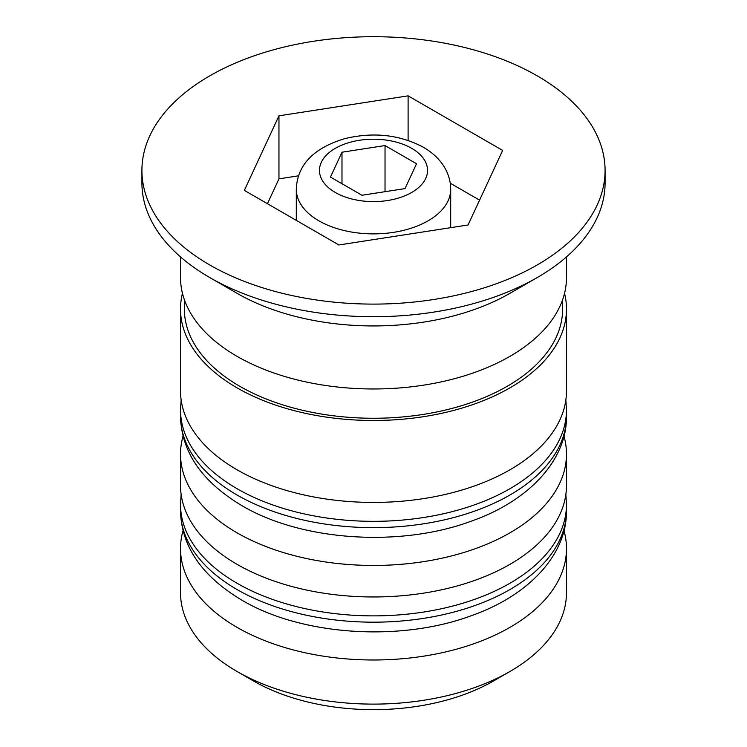 <?xml version="1.0" encoding="UTF-8"?>
<svg xmlns="http://www.w3.org/2000/svg" width="747" height="747" viewBox="0 0 747 747"><rect width="100%" height="100%" fill="white"/><g stroke="black" fill="none" stroke-linecap="round" stroke-linejoin="round"><path stroke-width="1.12" d="M509.958 671.478L493.59 680.928A169.821 98.044 180 0 1 253.42 680.937L237.042 671.478A192.978 111.415 0 0 0 509.958 671.478A192.978 111.415 0 0 0 566.478 592.698L566.478 548.578A192.978 111.415 180 0 1 447.35 651.515A192.978 111.415 180 0 1 237.042 627.359A192.978 111.415 180 0 1 180.522 548.578A192.978 111.415 180 0 1 183.024 530.678M563.976 530.678A192.978 111.415 180 0 1 566.478 548.578M563.976 436.136A192.978 111.415 180 0 1 566.478 454.036A192.978 111.415 180 0 1 447.35 556.973A192.978 111.415 180 0 1 237.042 532.816A192.978 111.415 180 0 1 180.522 454.036A192.978 111.415 180 0 1 183.024 436.136M141.921 170.409L141.921 183.015A231.579 133.704 0 0 0 209.748 277.548L237.042 293.31A192.978 111.415 0 0 0 237.042 293.31A192.978 111.415 0 0 0 509.958 293.31L537.252 277.548A231.579 133.704 0 0 0 605.079 183.015L605.079 170.409A231.579 133.704 0 0 0 537.252 75.867A231.579 133.704 0 0 0 284.878 46.884A231.579 133.704 0 0 0 141.921 170.409A231.579 133.704 0 0 0 209.748 264.952A231.579 133.704 0 0 0 462.122 293.926A231.579 133.704 0 0 0 605.079 170.409M237.042 293.31L209.748 277.548A231.579 133.704 0 0 0 209.748 277.557A231.579 133.704 0 0 0 537.252 277.548M180.522 454.036L180.522 485.55A192.978 111.415 0 0 0 237.042 564.33A192.978 111.415 0 0 0 447.35 588.487A192.978 111.415 0 0 0 566.478 485.55L566.478 454.036M182.455 293.31A192.978 111.415 0 0 0 180.522 309.071L180.522 391.008A192.978 111.415 0 0 0 237.042 469.788A192.978 111.415 0 0 0 447.35 493.944A192.978 111.415 0 0 0 566.478 391.008L566.478 309.071A192.978 111.415 0 0 0 564.545 293.31M180.522 309.071A192.978 111.415 0 0 0 237.042 387.852A192.978 111.415 0 0 0 447.35 412.008A192.978 111.415 0 0 0 566.478 309.071M180.522 256.921L180.522 277.557A192.978 111.415 0 0 0 237.042 356.338A192.978 111.415 0 0 0 447.35 380.494A192.978 111.415 0 0 0 566.478 277.557L566.478 256.921M253.42 680.937A169.821 98.044 180 0 1 253.41 680.928L237.042 671.478A192.978 111.415 0 0 1 180.522 592.698L180.522 548.578M338.895 244.969L468.042 224.987L502.647 150.427L408.105 95.849L278.958 115.822L244.353 190.382L338.895 244.969M298.567 175.816L278.958 178.85L267.426 203.707M278.958 178.85L278.958 115.822M408.105 140.417L408.105 95.849M479.574 200.14L450.236 183.202M361.968 195.256L405.014 188.599L416.546 163.752L385.032 145.553L341.986 152.211L330.454 177.067L361.968 195.256M341.986 183.725L341.986 152.211M385.032 191.69L385.032 145.553M237.042 589.542A192.978 111.415 0 0 0 447.35 613.698A192.978 111.415 0 0 0 566.478 510.761C567.085 554.041 529.614 595.434 470.638 615.948C399.701 642.131 301.2 635.482 241.841 600.14C201.783 576.189 181.344 546.393 180.522 510.761A192.978 111.415 0 0 0 237.042 589.542M566.478 510.761L566.478 504.458A192.978 111.415 180 0 1 447.35 607.395A192.978 111.415 180 0 1 237.042 583.239A192.978 111.415 180 0 1 180.522 504.458L180.522 510.761M237.042 495A192.978 111.415 0 0 0 447.35 519.156A192.978 111.415 0 0 0 566.478 416.219C567.085 459.498 529.614 500.892 470.638 521.406C399.701 547.588 301.2 540.94 241.841 505.598C201.783 481.647 181.344 451.851 180.522 416.219A192.978 111.415 0 0 0 237.042 495M566.478 416.219L566.478 409.916A192.978 111.415 180 0 1 447.35 512.853A192.978 111.415 180 0 1 237.042 488.697A192.978 111.415 180 0 1 180.522 409.916L180.522 416.219M296.307 189.318C297.007 168.794 309.062 149.409 344.656 138.671C373.313 131.78 399.524 134.619 423.288 147.196C433.531 153.2 440.982 160.577 445.632 169.336C449.003 175.769 450.693 182.427 450.693 189.318A77.193 44.568 180 0 1 403.044 230.487A77.193 44.568 180 0 1 318.913 220.832A77.193 44.568 180 0 1 296.307 189.318L296.307 220.384M335.291 192.465A54.036 31.197 0 0 0 411.709 192.465A54.036 31.197 0 0 0 411.709 148.345A54.036 31.197 0 0 0 335.291 148.345A54.036 31.197 0 0 0 335.291 192.465M562.117 301.106A189.122 109.193 180 0 1 452.196 408.357A189.122 109.193 180 0 1 239.768 386.274A189.122 109.193 180 0 1 184.882 301.106M566.478 504.458L565.862 494.495M181.138 494.495L180.522 504.458M566.478 409.916L565.862 399.953M181.138 399.953L180.522 409.916M450.693 189.318L450.693 227.676"/></g></svg>
